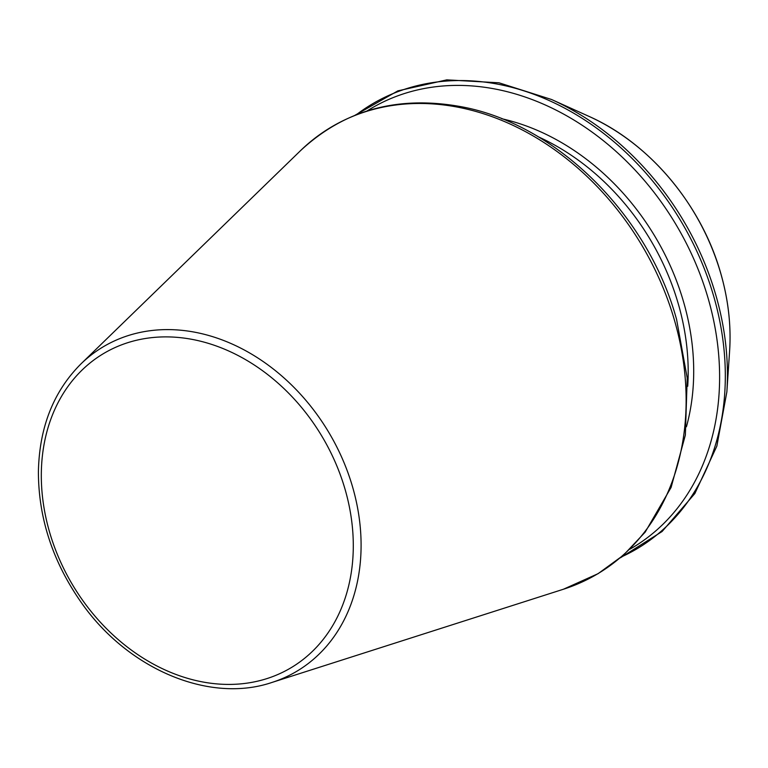 <?xml version="1.0" encoding="UTF-8"?>
<svg xmlns="http://www.w3.org/2000/svg" width="768" height="768" viewBox="0 0 768 768"><rect width="100%" height="100%" fill="white"/><g stroke="black" fill="none" stroke-linecap="round" stroke-linejoin="round"><path stroke-width="1.15" d="M629.875 549.216A255.562 202.752 -120.9 0 0 708.394 299.251A255.562 202.752 -120.9 0 0 367.066 110.947M352.8 487.69A188.899 149.866 -120.9 0 0 80.957 363.907C53.51 391.402 39.331 427.334 38.4 471.706C38.467 517.872 52.598 561.235 80.774 601.795C127.21 668.966 209.098 703.834 271.968 682.445A188.899 149.866 -120.9 0 0 352.8 487.69M345.264 489.984A182.928 145.123 -120.9 0 0 80.467 371.645A182.928 145.123 -120.9 0 0 166.138 670.416A182.928 145.123 -120.9 0 0 345.264 489.984M686.429 426.797A225.158 178.637 -120.9 0 0 683.808 302.688A225.158 178.637 -120.9 0 0 501.696 118.723M674.717 321.12A260.064 206.323 -120.9 0 0 300.461 150.71C344.63 109.603 398.64 95.011 462.48 106.944C557.232 124.79 648.048 215.203 676.589 319.45L687.206 378.01L685.363 435.053L671.107 487.411L645.168 532.138L623.424 555.206L598.09 573.667L563.424 589.238A260.064 206.323 -120.9 0 0 674.717 321.12M687.715 386.266A221.146 175.44 -120.9 0 0 678.451 304.397A221.146 175.44 -120.9 0 0 538.051 136.685M621.523 556.867A258.797 205.325 -120.9 0 0 713.952 297.12A258.797 205.325 -120.9 0 0 356.39 114.71M620.429 557.798L662.093 531.504L694.848 493.546L716.851 446.102L726.864 391.891A258.797 205.325 -120.9 0 0 716.045 295.862A258.797 205.325 -120.9 0 0 551.53 99.494L498.989 82.8L446.784 79.862L397.872 90.874L355.056 115.238M726.864 391.891L729.6 351.072A207.782 164.842 -120.9 0 0 720.912 273.974A207.782 164.842 -120.9 0 0 588.826 116.314L551.53 99.494M271.968 682.445L563.424 589.238M80.957 363.907L300.461 150.71M588.826 116.314C649.69 143.155 701.808 205.373 720.912 273.869C728.352 299.962 731.251 325.699 729.6 351.072"/></g></svg>
